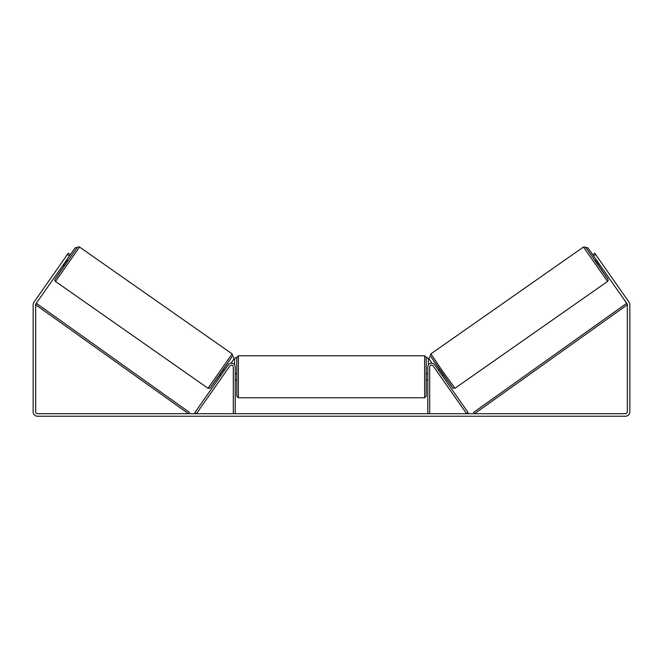 <?xml version="1.0" encoding="UTF-8"?>
<svg xmlns="http://www.w3.org/2000/svg" width="663" height="663" viewBox="0 0 663 663"><rect width="100%" height="100%" fill="white"/><g stroke="black" fill="none" stroke-linecap="round" stroke-linejoin="round"><path stroke-width="0.99" d="M194.839 412.626L228.312 364.807A3.787 3.787 0 0 1 235.208 366.987L235.208 413.712L233.31 413.712L233.31 366.987A1.898 1.898 0 0 0 229.87 365.901L196.389 413.712L194.839 412.626M468.161 412.626L434.688 364.807A3.787 3.787 0 0 0 427.792 366.987L427.792 413.712L429.69 413.712L429.69 366.987A1.898 1.898 0 0 1 433.13 365.901L466.611 413.712L468.161 412.626M607.532 281.444L454.967 388.278L442.652 371.272L430.884 353.876L583.448 247.05L607.532 281.444L608.186 280.383L607.714 278.825L598.846 265.755L607.921 279.247L587.575 249.893L585.313 247.084L583.448 247.05M598.59 265.929L594.968 260.758L596.286 259.838M598.598 258.736L601.731 263.211M596.799 260.576L599.385 264.272M438.525 370.302L439.569 369.573M442.146 375.473L443.191 374.744M437.497 372.125L436.975 371.388M439.047 371.04L441.633 374.736M437.464 372.15L440.597 376.559M599.079 264.487L596.493 260.791M69.433 255.959L67.361 254.509L68.264 253.216L70.336 254.667L36.017 303.679A1.898 1.898 0 0 0 35.678 304.765L35.678 411.814A1.898 1.898 0 0 0 37.567 413.712L625.433 413.712A1.898 1.898 0 0 0 627.322 411.814L627.322 304.765A1.898 1.898 0 0 0 626.983 303.679L592.664 254.667L594.736 253.216L595.639 254.509L593.567 255.959M67.361 254.509L33.946 302.229A4.417 4.417 0 0 0 33.15 304.765L33.15 411.814A4.417 4.417 0 0 0 37.567 416.24L625.433 416.24A4.417 4.417 0 0 0 629.85 411.814L629.85 304.765A4.417 4.417 0 0 0 629.054 302.229L595.639 254.509M236.782 376.775L236.782 357.357L238.365 355.774L238.365 397.767L236.782 396.184L236.782 376.775M424.635 355.774L426.218 357.357L426.218 396.184L424.635 397.767L424.635 355.774L238.365 355.774M427.792 379.029L427.792 374.52M235.208 374.52L235.208 379.029M234.578 364.89L234.578 358.932L236.152 357.357M426.848 357.357L428.422 358.932L428.422 364.89M596.261 259.855L587.866 247.813L585.678 247.423M592.664 254.667L587.866 247.813M429.458 356.802L429.069 358.998L432.027 363.225M585.694 247.448L587.841 247.829M232.116 353.876L79.552 247.05L55.468 281.444L208.033 388.278L232.116 353.876L232.73 355.641L221.533 372.291L209.972 388.186L208.033 388.278M63.093 265.009L64.41 265.929L66.259 263.368L68.032 260.758L66.714 259.838M66.201 260.576L63.615 264.272M64.402 258.736L61.269 263.211M225.503 372.125L226.025 371.388M224.475 370.302L223.431 369.573M220.854 375.473L219.809 374.744M222.403 376.559L225.536 372.15M223.953 371.04L221.367 374.736M63.921 264.487L66.507 260.791M70.336 254.667L75.134 247.813L77.322 247.423M66.739 259.855L75.134 247.813M233.542 356.802L233.931 358.998L230.973 363.225M77.306 247.448L75.159 247.829M35.678 304.765L188.524 413.712L189.436 412.427L36.589 303.48L35.678 304.765M627.322 304.765L474.476 413.712L473.564 412.427L626.411 303.48L627.322 304.765M430.494 356.072L452.771 387.888M55.468 281.444L54.838 280.524L55.054 279.239L64.154 265.755L55.079 279.247L77.024 247.78L78.333 246.793L79.552 247.05M232.506 356.072L210.229 387.888M454.967 388.278L453.028 388.186L441.467 372.291L430.27 355.641L430.884 353.876M426.218 373.617L427.792 373.617M427.792 379.932L426.218 379.932M424.635 397.767L238.365 397.767M236.782 373.617L235.208 373.617M236.782 379.932L235.208 379.932"/></g></svg>
